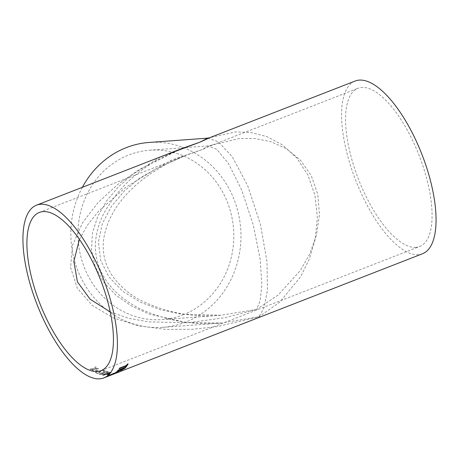 <?xml version="1.0" encoding="UTF-8"?>
<svg xmlns="http://www.w3.org/2000/svg" width="459" height="459" viewBox="0 0 459 459"><rect width="100%" height="100%" fill="white"/><g stroke="black" fill="none" stroke-linecap="round" stroke-linejoin="round"><path stroke-width="0.34" stroke-dasharray="2.29 1.72" d="M112.937 373.5L114.922 372.96L112.702 373.942L109.185 374.676C107.578 375.324 107.062 375.663 107.63 375.686L115.702 372.886L112.558 373.471L114.951 373.041L112.73 374.028L109.208 374.756C107.601 375.41 107.085 375.749 107.658 375.772L112.759 374.125L115.651 372.633M422.475 253.77A92.701 35.567 68.7 0 1 418.367 254.688A92.701 35.567 68.7 0 1 353.769 175.223A92.701 35.567 68.7 0 1 355.168 81.019M181.856 148.544L139.536 169.377L118.083 184.231L98.387 202.184L82.482 222.816L72.602 245.117L70.583 267.511L77.273 288.132L92.144 305.315L113.448 317.978L138.738 325.856L165.596 329.367L192.063 329.327L216.849 326.665L259.042 316.767L279.772 302.148L300.588 276.771L309.194 259.444L315.161 239.386L317.364 217.566L315.006 195.511L307.914 175.04L296.669 157.816L282.474 144.895L266.759 136.581L250.843 132.502L235.719 131.899L209.826 137.643M98.025 370.981A92.701 35.567 68.7 0 1 96.373 370.011L95.455 370.367A92.701 35.567 68.7 0 0 97.107 371.337L98.014 370.901A92.615 35.532 68.7 0 1 96.361 369.931L96.373 370.011M103.114 371.44L103.711 370.424L101.646 370.614L98.1 373.89A92.701 35.567 68.7 0 1 95.265 372.53L95.248 372.45A92.615 35.532 68.7 0 0 98.083 373.81L101.628 370.533L103.711 370.424L103.986 370.746L103.728 370.505L103.114 371.44L103.768 371.641L105.077 370.551L104.635 370.138L101.089 370.315L98.415 373.184A92.701 35.567 68.7 0 1 96.287 372.134L95.265 372.53M102.942 373.965L100.728 374.269L100.481 374.01L101.468 373.27L103.975 373.133L105.209 372.065L106.964 371.767L106.442 372.473L107.073 372.593C108.232 372.06 108.508 371.664 107.899 371.417L104.681 371.761L103.677 372.599L100.917 373.058C99.442 373.712 99.069 374.211 99.81 374.55L103.344 374.079L100.71 374.188L101.491 373.351L104.864 372.84L105.186 371.985L106.964 371.767L106.459 372.553L107.096 372.674C108.255 372.14 108.531 371.75 107.922 371.497L104.698 371.847L103.694 372.679L100.934 373.138C99.46 373.792 99.092 374.292 99.832 374.63L103.367 374.16L102.919 373.884M108.249 371.744L107.899 371.417L108.249 371.744M99.454 374.332L99.832 374.63L99.454 374.332M111.015 372.329C109.558 372.295 107.779 372.725 105.679 373.609C103.327 374.458 102.42 375.078 102.942 375.473L108.244 374.108C110.613 373.259 111.537 372.668 111.015 372.329L110.986 372.249C109.535 372.215 107.762 372.639 105.656 373.528C103.304 374.378 102.397 374.997 102.919 375.387L108.221 374.022C110.585 373.178 111.503 372.588 110.986 372.249L111.015 372.329M102.627 375.296L102.942 375.473L102.627 375.296M109.466 374.504A92.701 35.567 68.7 0 1 108.037 374.418L107.119 374.774A92.701 35.567 68.7 0 0 108.548 374.86L109.437 374.418A92.615 35.532 68.7 0 1 108.014 374.332L108.037 374.418M111.078 375.072A92.701 35.567 68.7 0 1 110.642 375.21L117.257 372.444A92.701 35.567 68.7 0 0 119.46 371.83L118.439 372.226A92.701 35.567 68.7 0 1 116.689 372.748L111.049 374.992A92.615 35.532 68.7 0 1 110.613 375.129L110.642 375.21M92.907 369.386L93.343 369.346L92.127 370.665A92.701 35.567 68.7 0 0 92.821 371.107L94.577 369.225L98.582 368.801A92.701 35.567 68.7 0 1 97.893 368.359L95.116 368.634L96.321 367.286A92.701 35.567 68.7 0 1 95.621 366.781L93.883 368.749L89.861 369.093A92.701 35.567 68.7 0 0 90.561 369.598L93.343 369.346M415.883 247.349A84.904 32.572 68.7 0 1 356.718 174.569A84.904 32.572 68.7 0 1 357.997 88.283A84.904 32.572 68.7 0 1 419.17 155.572A84.904 32.572 68.7 0 1 419.646 246.506A84.904 32.572 68.7 0 1 415.883 247.349M82.368 187.306A92.701 85.018 85.8 0 0 83.928 283.295A92.701 85.018 85.8 0 0 162.727 327.353A92.701 85.018 85.8 0 0 240.688 228.645A92.701 85.018 85.8 0 0 149.072 142.456M207.755 138.125L218.438 141.808L232.518 157.11L247.849 186.119L260.402 224.25L266.966 261.51L267.494 289.899L264.114 307.593L259.042 316.767L221.353 323.027L186.314 322.516L149.072 314.059L131.481 306.015L115.955 295.263L103.562 281.992L95.214 266.673L91.479 250.046L92.46 232.965L97.784 216.292L106.746 200.761L118.411 186.865L131.853 174.879L160.805 156.743M182.963 314.857A84.904 77.869 85.8 0 0 231.973 217.646A84.904 77.869 85.8 0 0 149.645 150.231A84.904 77.869 85.8 0 0 78.237 240.642A84.904 77.869 85.8 0 0 162.153 319.579A84.904 77.869 85.8 0 0 182.963 314.857M110.235 311.965L128.48 318.23L148.274 321.897L188.557 322.723L225.438 317.605L256.558 309.423L278.188 295.005L300.289 270.581L309.659 254.131L316.44 235.249L319.447 214.875L317.812 194.473L311.3 175.734L300.444 160.174L286.427 148.733L270.701 141.636L254.63 138.486L239.237 138.532L212.66 144.906L202.43 149.519L184.765 155.773L155.808 168.895L125.875 187.255L98.593 211.163L87.617 224.893L79.424 239.38M256.558 309.423L220.779 315.253L181.316 314.117L160.472 309.773L140.391 302.223L122.651 291.218L108.921 276.966L100.601 260.173L98.438 241.956L102.328 223.625L111.388 206.389L124.257 191.11L139.473 178.235L172.056 159.83L202.43 149.519L208.271 145.899L216.746 149.33L228.404 163.387L241.698 189.98L253.265 224.916L260.133 259.014L261.877 284.964L260.075 301.098L256.558 309.423M92.89 369.306L90.561 369.598M90.549 369.518A92.615 35.532 68.7 0 1 89.849 369.013L89.861 369.093M92.821 371.107L94.565 369.145L98.57 368.726A92.615 35.532 68.7 0 1 97.882 368.279L95.105 368.554L96.31 367.211A92.615 35.532 68.7 0 1 95.61 366.707L93.883 368.749M93.871 368.669L89.849 369.013M92.804 371.027A92.615 35.532 68.7 0 1 92.116 370.585L92.127 370.665M93.332 369.265L92.116 370.585M126.139 365.846A92.615 35.532 68.7 0 1 125.364 366.913L125.405 366.988M127.212 364.245L128.136 363.889M127.172 364.176A92.615 35.532 68.7 0 1 126.466 365.353L126.5 365.427M126.466 365.353L119.455 368.175M119.415 368.101A92.615 35.532 68.7 0 1 119.093 368.594L119.128 368.669M121.182 369.128A92.615 35.532 68.7 0 1 120.803 369.547L120.843 369.627M116.167 372.1L120.619 369.834M116.133 372.019A92.615 35.532 68.7 0 1 115.674 372.415L115.714 372.496M115.966 372.278L115.674 372.415M118.003 370.172L125.973 367.068M117.969 370.097A92.615 35.532 68.7 0 1 117.607 370.522L117.647 370.602M124.653 367.779A92.615 35.532 68.7 0 1 123.867 368.623L123.901 368.697M121.394 369.535C120.958 369.914 121.187 369.937 122.1 369.61L123.867 368.623M117.854 371.744L118.772 371.388M117.82 371.664A92.615 35.532 68.7 0 1 116.724 372.467L116.758 372.547M117.079 372.329L116.724 372.467M120.206 371.417L113.757 373.953M113.218 374.16L120.987 371.067M113.872 373.93L120.074 371.423L113.775 373.993M118.439 372.226L119.426 371.75A92.615 35.532 68.7 0 1 117.229 372.364L112.656 374.406M112.627 374.326L110.613 375.129M118.405 372.146A92.615 35.532 68.7 0 1 116.661 372.668L116.689 372.748M111.049 374.992L116.661 372.668M115.674 372.633L112.908 373.419M111.187 374.533L108.444 375.382L112.076 373.976L108.588 375.33L112.076 373.976L111.216 374.613M109.437 374.418L108.548 374.86M108.519 374.779A92.615 35.532 68.7 0 1 107.09 374.693L107.119 374.774M108.014 374.332L107.09 374.693M107.722 373.953L103.86 375.112C103.711 374.791 104.491 374.332 106.201 373.735L110.097 372.691L110.085 372.995L103.837 375.032C103.688 374.705 104.468 374.246 106.178 373.655L110.074 372.605L107.745 374.033M110.074 372.605L110.085 372.995L110.074 372.605M103.097 371.36L103.745 371.56L105.059 370.47L104.618 370.057L101.072 370.235L98.398 373.104A92.615 35.532 68.7 0 1 96.27 372.054L95.248 372.45M98.014 370.901L97.107 371.337M97.09 371.262A92.615 35.532 68.7 0 1 95.443 370.293L95.455 370.367M96.361 369.931L95.443 370.293M162.727 327.353L221.353 323.027M181.948 148.509L162.52 157.385C136.845 170.387 117.177 189.263 103.516 214.02C100.062 220.882 97.652 228.192 96.292 235.955C94.33 246.655 95.495 257.585 99.781 268.744C104.394 279.399 111.153 288.39 120.051 295.716C126.609 301.161 133.626 305.688 141.108 309.286C167.34 320.984 194.111 325.563 221.416 323.021L221.416 323.021M100.991 370.66L419.646 246.506M39.348 212.437L184.684 155.808M212.66 144.906L357.997 88.283M162.153 319.579L220.779 315.253M149.645 150.231L208.271 145.899L212.632 144.918M220.831 315.247C193.87 317.835 167.524 313.049 141.802 300.897C131.641 295.791 122.76 288.688 115.157 279.594C109.426 272.382 105.731 264.487 104.078 255.91C103.028 249.937 102.925 244.159 103.774 238.577C108.37 210.452 128.595 188.758 151.378 173.135L166.032 164.345L184.765 155.773"/><path stroke-width="0.69" d="M99.718 378.841A92.701 35.567 68.7 0 1 35.119 299.377A92.701 35.567 68.7 0 1 36.513 205.167A92.701 35.567 68.7 0 1 103.309 278.636A92.701 35.567 68.7 0 1 103.826 377.923A92.701 35.567 68.7 0 1 99.718 378.841M160.805 156.743L199.946 142.175L209.826 137.643L355.168 81.019A92.701 35.567 68.7 0 1 421.959 154.482A92.701 35.567 68.7 0 1 422.475 253.77L103.826 377.923M82.368 187.306A92.701 85.018 85.8 0 1 126.351 147.609A92.701 85.018 85.8 0 1 149.072 142.456L207.697 138.125L199.946 142.175L181.856 148.544L36.513 205.167M121.228 371.01L120.206 371.417M118.772 371.388A92.701 35.567 68.7 0 1 117.676 372.186L116.758 372.547A92.701 35.567 68.7 0 0 117.854 371.744L118.772 371.388M121.222 369.208A92.701 35.567 68.7 0 1 120.843 369.627L116.167 372.1A92.701 35.567 68.7 0 1 115.714 372.496L120.356 370.189C120.063 370.551 120.533 370.499 121.761 370.029L124.837 368.33A92.701 35.567 68.7 0 0 125.973 367.068L118.003 370.172A92.701 35.567 68.7 0 1 117.647 370.602L121.222 369.208L117.768 370.459M120.287 370.384L119.753 370.545M126.179 365.926A92.701 35.567 68.7 0 1 125.405 366.988L126.323 366.632A92.701 35.567 68.7 0 0 128.136 363.889L127.212 364.245A92.701 35.567 68.7 0 1 126.5 365.427L119.455 368.175A92.701 35.567 68.7 0 1 119.128 368.669L126.179 365.926L119.214 368.548M97.233 371.497A84.904 32.572 68.7 0 1 38.063 298.717A84.904 32.572 68.7 0 1 39.348 212.437A84.904 32.572 68.7 0 1 100.521 279.72A84.904 32.572 68.7 0 1 100.991 370.66A84.904 32.572 68.7 0 1 97.233 371.497M209.797 137.654L207.755 138.125M79.424 239.38L73.847 261.303L77.416 281.86L90.079 299.182L110.235 311.965M128.027 363.93A92.615 35.532 68.7 0 1 126.288 366.552L126.323 366.632M126.288 366.552L125.508 366.856M119.713 370.465L115.674 372.415M125.823 367.131A92.615 35.532 68.7 0 1 124.802 368.25L121.761 370.029M121.727 369.948C120.499 370.419 120.028 370.47 120.321 370.109M121.394 369.535L121.434 369.61C120.992 369.994 121.228 370.017 122.134 369.684L123.901 368.697A92.701 35.567 68.7 0 0 124.693 367.854L122.1 368.772A92.615 35.532 68.7 0 1 121.394 369.535L121.233 369.851M122.1 368.772L122.14 368.847A92.701 35.567 68.7 0 1 121.434 369.61L121.187 369.822M124.693 367.854L122.14 368.847M118.502 371.492A92.615 35.532 68.7 0 1 117.642 372.106L117.676 372.186M117.642 372.106L117.079 372.329M113.757 373.953L113.218 374.16M113.872 373.93L120.109 371.503L113.872 373.93"/></g></svg>
